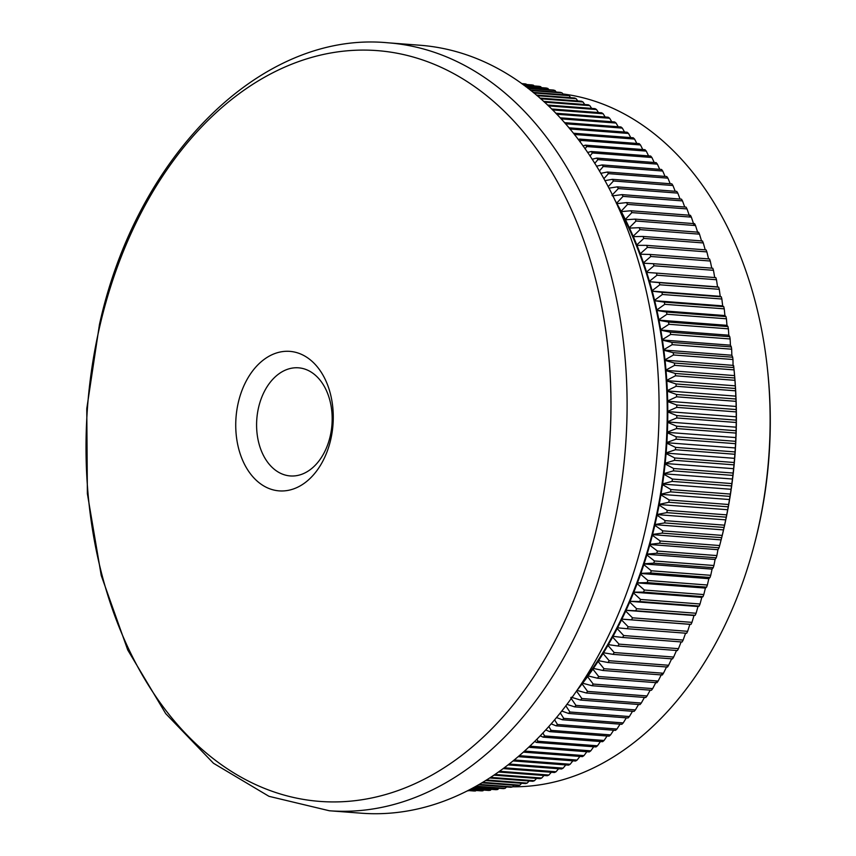 <?xml version="1.0" encoding="UTF-8"?>
<svg xmlns="http://www.w3.org/2000/svg" width="856" height="856" viewBox="0 0 856 856"><rect width="100%" height="100%" fill="white"/><g stroke="black" fill="none" stroke-linecap="round" stroke-linejoin="round"><path stroke-width="1.28" d="M238.321 402.448A69.967 48.621 94.4 0 1 300.167 353.806A69.967 48.621 94.4 0 1 330.684 439.802A69.967 48.621 94.4 0 1 268.838 488.444A69.967 48.621 94.4 0 1 238.321 402.448M330.17 436.357A54.217 37.675 -85.6 0 0 298.509 367.823A54.217 37.675 -85.6 0 0 258.598 407.403A54.217 37.675 -85.6 0 0 290.259 475.936A54.217 37.675 -85.6 0 0 330.17 436.357M99.959 325.494A376.522 261.636 -85.6 0 0 264.194 788.28A376.522 261.636 -85.6 0 0 597.039 526.526A376.522 261.636 -85.6 0 0 432.804 63.74A376.522 261.636 -85.6 0 0 99.959 325.494M767.372 368.176L767.597 370.252A339.65 236.01 94.4 0 1 757.753 530.795A339.65 236.01 94.4 0 1 754.297 544.662L753.762 546.684A347.622 241.553 -85.6 0 0 757.293 532.486A347.622 241.553 -85.6 0 0 767.372 368.176A347.622 241.553 -85.6 0 0 562.906 93.957M512.616 786.782A347.622 241.553 -85.6 0 0 753.762 546.684M644.825 532.025A385.093 267.596 94.4 0 1 361.339 813.2L329.357 810.76A385.093 267.596 94.4 0 0 612.832 529.586A385.093 267.596 94.4 0 0 387.918 42.8L419.911 45.24A385.093 267.596 94.4 0 1 644.825 532.025M655.022 524.407A348.424 242.109 -85.6 0 0 657.055 515.226L665.112 520.641A354.801 246.539 94.4 0 1 664.609 522.92L654.391 524.632A347.622 241.553 94.4 0 1 651.962 534.604A347.622 241.553 94.4 0 1 649.319 544.47A347.622 241.553 94.4 0 1 646.483 554.249A347.622 241.553 94.4 0 1 643.455 563.901A347.622 241.553 94.4 0 1 640.224 573.445A347.622 241.553 94.4 0 1 636.8 582.861A347.622 241.553 94.4 0 1 633.194 592.149A347.622 241.553 94.4 0 1 629.395 601.287A347.622 241.553 94.4 0 1 625.415 610.275A347.622 241.553 94.4 0 1 621.253 619.102A347.622 241.553 94.4 0 1 616.919 627.758A347.622 241.553 94.4 0 1 612.404 636.243A347.622 241.553 94.4 0 1 607.728 644.547A347.622 241.553 94.4 0 1 602.892 652.657A347.622 241.553 94.4 0 1 597.895 660.565A347.622 241.553 94.4 0 1 592.737 668.269A347.622 241.553 94.4 0 1 587.441 675.769A347.622 241.553 94.4 0 1 581.984 683.045A347.622 241.553 94.4 0 1 581.748 683.356M467.536 790.826A354.801 246.539 -85.6 0 0 468.125 790.848L468.478 790.57M467.569 790.805L468.125 790.848M468.093 790.537L473.871 790.987A354.801 246.539 -85.6 0 0 475.508 790.987L476.118 790.484M468.296 790.43L475.508 790.987M469.227 789.96L481.254 790.869A354.801 246.539 -85.6 0 0 482.902 790.805L483.758 790.077M469.548 789.788L482.902 790.805M470.875 789.093L488.658 790.452A354.801 246.539 -85.6 0 0 490.295 790.313L491.387 789.35M471.314 788.858L490.295 790.313M473.015 787.948L496.052 789.703A354.801 246.539 -85.6 0 0 497.7 789.5L498.995 788.312M473.55 787.659L497.7 789.5M475.604 786.525L503.446 788.644A354.801 246.539 -85.6 0 0 505.083 788.365L506.591 786.953M476.236 786.172L505.083 788.365M478.611 784.813L510.829 787.274A354.801 246.539 -85.6 0 0 512.466 786.921L514.146 785.273M479.328 784.396L512.466 786.921M482.003 782.823L518.18 785.583A354.801 246.539 -85.6 0 0 519.817 785.166L521.668 783.293M482.795 782.341L519.817 785.166M485.727 780.554L525.52 783.582A354.801 246.539 -85.6 0 0 527.146 783.101L529.158 780.993M486.593 780.009L527.146 783.101M489.75 777.997L532.817 781.271A354.801 246.539 -85.6 0 0 534.433 780.726L536.594 778.393M490.681 777.387L534.433 780.726M494.04 775.151L540.082 778.66A354.801 246.539 -85.6 0 0 541.688 778.04L543.977 775.483M495.025 774.477L541.688 778.04M498.556 772.016L547.294 775.729A354.801 246.539 -85.6 0 0 548.889 775.044L551.307 772.262M499.583 771.277L548.889 775.044M503.264 768.602L554.463 772.508A354.801 246.539 -85.6 0 0 556.047 771.748L558.572 768.752M504.334 767.8L556.047 771.748M508.132 764.9L561.568 768.977A354.801 246.539 -85.6 0 0 563.13 768.153L565.763 764.932M509.234 764.044L563.13 768.153M513.14 760.92L568.598 765.146A354.801 246.539 -85.6 0 0 570.16 764.258L572.878 760.823M514.263 760L570.16 764.258M518.244 756.661L575.574 761.027A354.801 246.539 -85.6 0 0 577.105 760.075L579.908 756.426M519.399 755.677L577.105 760.075M523.444 752.124L582.465 756.618A354.801 246.539 -85.6 0 0 583.985 755.602L586.852 751.739M524.6 751.076L583.985 755.602M530.784 745.33L531.309 746.304A354.801 246.539 94.4 0 1 529.811 747.384L589.27 751.921A354.801 246.539 -85.6 0 0 590.768 750.84L593.7 746.774M531.309 746.304L590.768 750.84M529.811 747.384L529.029 746.988M536.915 739.306L538.007 741.264A354.801 246.539 94.4 0 1 536.53 742.409L595.99 746.946A354.801 246.539 -85.6 0 0 597.467 745.801L600.452 741.521M538.007 741.264L597.467 745.801M536.53 742.409L534.69 741.521M542.929 733.046L544.609 735.946A354.801 246.539 94.4 0 1 543.153 737.155L602.613 741.692A354.801 246.539 -85.6 0 0 604.068 740.483L607.097 736M544.609 735.946L604.068 740.483M543.153 737.155L540.275 735.85M548.846 726.583L551.103 730.361A354.801 246.539 94.4 0 1 549.67 731.623L609.13 736.16A354.801 246.539 -85.6 0 0 610.563 734.897L613.634 730.211M551.103 730.361L610.563 734.897M549.67 731.623L545.796 729.965M554.635 719.896L557.491 724.508A354.801 246.539 94.4 0 1 556.079 725.824L615.539 730.361A354.801 246.539 -85.6 0 0 616.951 729.034L620.044 724.165M557.491 724.508L616.951 729.034M556.079 725.824L551.232 723.866M560.306 712.995L563.762 718.387A354.801 246.539 94.4 0 1 562.381 719.768L621.841 724.304A354.801 246.539 -85.6 0 0 623.222 722.924L626.335 717.852M563.762 718.387L623.222 722.924M562.381 719.768L556.582 717.574M565.859 705.89L569.914 712.01A354.801 246.539 94.4 0 1 568.566 713.444L628.015 717.981A354.801 246.539 -85.6 0 0 629.374 716.547L632.498 711.293M569.914 712.01L629.374 716.547M568.566 713.444L561.836 711.068M570.749 697.833L575.949 705.387A354.801 246.539 94.4 0 1 574.622 706.874L634.071 711.411A354.801 246.539 -85.6 0 0 635.398 709.924L638.533 704.488M575.949 705.387L635.398 709.924M574.622 706.874L567.004 704.37M576.495 690.995L581.845 698.517A354.801 246.539 94.4 0 1 580.539 700.069L639.999 704.595A354.801 246.539 -85.6 0 0 641.294 703.054L644.429 697.437M581.845 698.517L641.294 703.054M580.539 700.069L571.262 697.233M577.34 689.968A348.424 242.109 -85.6 0 0 582.101 683.944L587.601 691.413A354.801 246.539 94.4 0 1 586.339 693.007L645.788 697.544A354.801 246.539 -85.6 0 0 647.061 695.949L650.175 690.161M587.601 691.413L647.061 695.949M582.594 683.302A348.424 242.109 -85.6 0 0 587.569 676.657L593.219 684.072A354.801 246.539 94.4 0 1 591.988 685.72L581.984 683.045L582.101 683.944M586.339 693.007L576.998 690.385M591.988 685.72L651.437 690.257A354.801 246.539 -85.6 0 0 652.679 688.609L656.178 681.89M593.219 684.072L652.679 688.609M588.051 676.005A348.424 242.109 -85.6 0 0 592.898 669.157L598.686 676.508A354.801 246.539 94.4 0 1 597.488 678.209L587.441 675.769L587.569 676.657M597.488 678.209L656.948 682.735A354.801 246.539 -85.6 0 0 658.146 681.044L661.495 674.389M598.686 676.508L658.146 681.044M593.358 668.483A348.424 242.109 -85.6 0 0 598.066 661.431L604.015 668.718A354.801 246.539 94.4 0 1 602.849 670.473L592.737 668.269L592.898 669.157M602.849 670.473L662.298 674.999A354.801 246.539 -85.6 0 0 663.464 673.255L666.674 666.663M604.015 668.718L663.464 673.255M598.515 660.746A348.424 242.109 -85.6 0 0 603.084 653.513L609.172 660.725A354.801 246.539 94.4 0 1 608.038 662.523L597.895 660.565L598.066 661.431M608.038 662.523L667.498 667.049A354.801 246.539 -85.6 0 0 668.632 665.262L671.692 658.745M609.172 660.725L668.632 665.262M603.523 652.807A348.424 242.109 -85.6 0 0 607.942 645.392L614.18 652.529A354.801 246.539 94.4 0 1 613.078 654.358L602.892 652.657L603.084 653.513M613.078 654.358L672.538 658.895A354.801 246.539 -85.6 0 0 673.64 657.055L676.508 650.474M614.18 652.529L673.64 657.055M608.359 644.664A348.424 242.109 -85.6 0 0 612.639 637.078L619.016 644.129A354.801 246.539 94.4 0 1 617.957 646.013L607.728 644.547L607.942 645.392M617.957 646.013L677.417 650.549A354.801 246.539 -85.6 0 0 678.476 648.666L681.13 641.925M619.016 644.129L678.476 648.666M613.046 636.34A348.424 242.109 -85.6 0 0 617.165 628.582L623.682 635.537A354.801 246.539 94.4 0 1 622.665 637.463L612.404 636.243L612.639 637.078M622.665 637.463L682.114 642A354.801 246.539 -85.6 0 0 683.142 640.074L685.581 633.183M623.682 635.537L683.142 640.074M617.551 627.833A348.424 242.109 -85.6 0 0 621.52 619.915L628.176 626.774A354.801 246.539 94.4 0 1 627.191 628.732L616.919 627.758L617.165 628.582M627.191 628.732L686.651 633.269A354.801 246.539 -85.6 0 0 687.635 631.311L689.861 624.334L691.006 624.366A354.801 246.539 -85.6 0 0 691.948 622.365L694.013 615.507L695.19 615.293A354.801 246.539 -85.6 0 0 696.088 613.249L698.004 606.519L699.181 606.059A354.801 246.539 -85.6 0 0 700.037 603.983L701.792 597.381L702.979 596.675A354.801 246.539 -85.6 0 0 703.793 594.567L705.408 588.093L706.585 587.141A354.801 246.539 -85.6 0 0 707.366 585.012L708.832 578.677L710.009 577.479A354.801 246.539 -85.6 0 0 710.737 575.318L712.064 569.133L713.219 567.688A354.801 246.539 -85.6 0 0 713.915 565.506L715.092 559.471L716.247 557.791A354.801 246.539 -85.6 0 0 716.889 555.576L717.927 549.702L719.061 547.776A354.801 246.539 -85.6 0 0 719.554 545.925A354.801 246.539 -85.6 0 0 719.65 545.54L721.662 537.664A354.801 246.539 -85.6 0 0 722.218 535.407L724.069 527.457A354.801 246.539 -85.6 0 0 724.572 525.177L726.252 517.174A354.801 246.539 -85.6 0 0 726.712 514.873L728.231 506.816A354.801 246.539 -85.6 0 0 728.638 504.505L729.997 496.394A354.801 246.539 -85.6 0 0 730.361 494.073L731.538 485.919A354.801 246.539 -85.6 0 0 731.859 483.587L732.875 475.401A354.801 246.539 -85.6 0 0 733.143 473.058L733.988 464.851A354.801 246.539 -85.6 0 0 734.202 462.508L734.876 454.269A354.801 246.539 -85.6 0 0 735.047 451.925L735.55 443.686A354.801 246.539 -85.6 0 0 735.668 441.332L736 433.083A354.801 246.539 -85.6 0 0 736.074 430.729L736.235 422.49A354.801 246.539 -85.6 0 0 736.246 420.135L736.235 411.907A354.801 246.539 -85.6 0 0 736.213 409.553L736.032 401.346A354.801 246.539 -85.6 0 0 735.946 399.003L735.593 390.817A354.801 246.539 -85.6 0 0 735.465 388.485L734.94 380.321A354.801 246.539 -85.6 0 0 734.769 377.999L734.063 369.888A354.801 246.539 -85.6 0 0 733.838 367.577L733.046 365.362L732.971 359.509A354.801 246.539 -85.6 0 0 732.693 357.209L731.848 355.24L731.655 349.205A354.801 246.539 -85.6 0 0 731.334 346.926L730.436 345.182L730.125 338.965A354.801 246.539 -85.6 0 0 729.761 336.708L728.809 335.21L728.381 328.822A354.801 246.539 -85.6 0 0 727.964 326.585L726.969 325.334L726.423 318.785A354.801 246.539 -85.6 0 0 725.963 316.56L724.914 315.554L724.251 308.845A354.801 246.539 -85.6 0 0 723.737 306.651L722.667 305.881L721.865 299.012A354.801 246.539 -85.6 0 0 721.308 296.85L720.206 296.326L719.275 289.307A354.801 246.539 -85.6 0 0 718.676 287.177L717.542 286.899L716.483 279.741A354.801 246.539 -85.6 0 0 715.83 277.633L656.37 273.096A354.801 246.539 94.4 0 1 657.023 275.204L716.483 279.741M628.176 626.774L687.635 631.311M621.895 619.145A348.424 242.109 -85.6 0 0 625.693 611.077L632.498 617.829A354.801 246.539 94.4 0 1 631.557 619.83L621.253 619.102L621.52 619.915M631.557 619.83L691.006 624.366M632.498 617.829L691.948 622.365M626.057 610.285A348.424 242.109 -85.6 0 0 629.695 602.078L636.629 608.723A354.801 246.539 94.4 0 1 635.73 610.756L625.415 610.275L625.693 611.077M635.73 610.756L695.19 615.293M636.629 608.723L696.088 613.249M630.037 601.276A348.424 242.109 -85.6 0 0 633.504 592.919L640.577 599.457A354.801 246.539 94.4 0 1 639.721 601.522L629.395 601.287L629.695 602.078M639.721 601.522L699.181 606.059M640.577 599.457L700.037 603.983M633.836 592.106A348.424 242.109 -85.6 0 0 637.132 583.632L644.343 590.03A354.801 246.539 94.4 0 1 643.519 592.138L633.194 592.149L633.504 592.919M643.519 592.138L702.979 596.675M644.343 590.03L703.793 594.567M637.442 582.797A348.424 242.109 -85.6 0 0 640.577 574.194L647.906 580.475A354.801 246.539 94.4 0 1 647.136 582.615L636.8 582.861L637.132 583.632M647.136 582.615L706.585 587.141M647.906 580.475L707.366 585.012M640.866 573.36A348.424 242.109 -85.6 0 0 643.819 564.628L651.277 570.781A354.801 246.539 94.4 0 1 650.549 572.953L640.866 573.36L640.224 573.445L640.577 574.194M650.549 572.953L710.009 577.479M651.277 570.781L710.737 575.318M644.097 563.783A348.424 242.109 -85.6 0 0 646.869 554.956L654.455 560.969A354.801 246.539 94.4 0 1 653.77 563.162L644.097 563.783L643.455 563.901L643.819 564.628M653.77 563.162L713.219 567.688M654.455 560.969L713.915 565.506M647.125 554.1A348.424 242.109 -85.6 0 0 649.715 545.165L657.429 551.039A354.801 246.539 94.4 0 1 656.787 553.254L647.125 554.1L646.483 554.249L646.869 554.956M656.787 553.254L716.247 557.791M657.429 551.039L716.889 555.576M649.961 544.298A348.424 242.109 -85.6 0 0 652.368 535.278L660.201 541.003A354.801 246.539 94.4 0 1 659.602 543.239L649.961 544.298L649.319 544.47L649.715 545.165M720.966 540.51A348.424 242.109 94.4 0 1 719.982 544.32L719.554 545.925M659.602 543.239L719.061 547.776M660.201 541.003L719.65 545.54M652.593 534.401A348.424 242.109 -85.6 0 0 654.808 525.295L662.758 530.87A354.801 246.539 94.4 0 1 662.212 533.128L652.593 534.401L651.962 534.604L652.368 535.278M723.416 530.527A348.424 242.109 94.4 0 1 721.191 539.633M662.212 533.128L721.662 537.664M662.758 530.87L722.218 535.407M657.237 514.328A348.424 242.109 -85.6 0 0 659.088 505.083L667.252 510.347A354.801 246.539 94.4 0 1 666.803 512.637L656.616 514.584A347.622 241.553 94.4 0 1 654.391 524.632L654.808 525.295M725.653 520.459A348.424 242.109 94.4 0 1 723.62 529.639M664.609 522.92L724.069 527.457M665.112 520.641L724.572 525.177M659.248 504.184A348.424 242.109 -85.6 0 0 660.907 494.875L669.189 499.968A354.801 246.539 94.4 0 1 668.771 502.279L658.628 504.473A347.622 241.553 94.4 0 1 656.616 514.584L657.055 515.226M727.686 510.315A348.424 242.109 94.4 0 1 725.845 519.56M666.803 512.637L726.252 517.174M667.252 510.347L726.712 514.873M661.057 493.976A348.424 242.109 -85.6 0 0 662.523 484.614L670.901 489.536A354.801 246.539 94.4 0 1 670.537 491.858L660.447 494.286A347.622 241.553 94.4 0 1 658.628 504.473L659.088 505.083M729.515 500.107A348.424 242.109 94.4 0 1 727.857 509.416M668.771 502.279L728.231 506.816M669.189 499.968L728.638 504.505M662.651 483.704A348.424 242.109 -85.6 0 0 663.914 474.299L672.399 479.05A354.801 246.539 94.4 0 1 672.088 481.382L662.041 484.036A347.622 241.553 94.4 0 1 660.447 494.286L660.907 494.875M731.12 489.846A348.424 242.109 94.4 0 1 729.665 499.209M670.537 491.858L729.997 496.394M670.901 489.536L730.361 494.073M664.031 473.389A348.424 242.109 -85.6 0 0 665.101 463.952L673.683 468.532A354.801 246.539 94.4 0 1 673.415 470.864L663.421 473.753A347.622 241.553 94.4 0 1 662.041 484.036L662.523 484.614M732.522 479.531A348.424 242.109 94.4 0 1 731.259 488.937M672.088 481.382L731.538 485.919M672.399 479.05L731.859 483.587M665.198 463.043A348.424 242.109 -85.6 0 0 666.075 453.573L674.742 457.971A354.801 246.539 94.4 0 1 674.528 460.314L664.598 463.428A347.622 241.553 94.4 0 1 663.421 473.753L663.914 474.299M733.71 469.184A348.424 242.109 94.4 0 1 732.629 478.622M673.415 470.864L732.875 475.401M673.683 468.532L733.143 473.058M666.15 452.664A348.424 242.109 -85.6 0 0 666.824 443.183L675.587 447.388A354.801 246.539 94.4 0 1 675.416 449.742L665.561 453.07A347.622 241.553 94.4 0 1 664.598 463.428L665.101 463.952M734.673 458.805A348.424 242.109 94.4 0 1 733.795 468.275M674.528 460.314L733.988 464.851M674.742 457.971L734.202 462.508M666.878 442.263A348.424 242.109 -85.6 0 0 667.359 432.772L676.208 436.795A354.801 246.539 94.4 0 1 676.09 439.149L666.3 442.691A347.622 241.553 94.4 0 1 665.561 453.07L666.075 453.573M735.432 448.416A348.424 242.109 94.4 0 1 734.748 457.896M675.416 449.742L734.876 454.269M675.587 447.388L735.047 451.925M667.402 431.852A348.424 242.109 -85.6 0 0 667.68 422.361L676.615 426.192A354.801 246.539 94.4 0 1 676.54 428.546L666.824 432.312A347.622 241.553 94.4 0 1 666.3 442.691L666.824 443.183M735.967 438.005A348.424 242.109 94.4 0 1 735.486 447.495M676.09 439.149L735.55 443.686M676.208 436.795L735.668 441.332M667.701 421.441A348.424 242.109 -85.6 0 0 667.787 411.961L676.796 415.599A354.801 246.539 94.4 0 1 676.775 417.953L667.134 421.922A347.622 241.553 94.4 0 1 666.824 432.312L667.359 432.772M736.288 427.593A348.424 242.109 94.4 0 1 736 437.084M676.54 428.546L736 433.083M676.615 426.192L736.074 430.729M667.787 411.051A348.424 242.109 -85.6 0 0 667.669 401.582L676.754 405.016A354.801 246.539 94.4 0 1 676.786 407.37L667.231 411.554A347.622 241.553 94.4 0 1 667.134 421.922L667.68 422.361M736.385 417.193A348.424 242.109 94.4 0 1 736.31 426.673M676.775 417.953L736.235 422.49M676.796 415.599L736.246 420.135M667.648 400.672A348.424 242.109 -85.6 0 0 667.338 391.224L676.497 394.466A354.801 246.539 94.4 0 1 676.572 396.81L667.102 401.197A347.622 241.553 94.4 0 1 667.231 411.554L667.787 411.961M736.278 406.814A348.424 242.109 94.4 0 1 736.385 416.284M676.786 407.37L736.235 411.907M676.754 405.016L736.213 409.553M667.306 390.315A348.424 242.109 -85.6 0 0 666.792 380.909L676.015 383.948A354.801 246.539 94.4 0 1 676.133 386.281L666.77 390.871A347.622 241.553 94.4 0 1 667.102 401.197L667.669 401.582M735.946 396.456A348.424 242.109 94.4 0 1 736.256 405.905M676.572 396.81L736.032 401.346M676.497 394.466L735.946 399.003M666.728 380A348.424 242.109 -85.6 0 0 666.022 370.637L675.309 373.473A354.801 246.539 94.4 0 1 675.48 375.795L666.203 380.578A347.622 241.553 94.4 0 1 666.77 390.871L667.338 391.224M735.4 386.142A348.424 242.109 94.4 0 1 735.903 395.547M676.133 386.281L735.593 390.817M676.015 383.948L735.465 388.485M665.947 369.739A348.424 242.109 -85.6 0 0 665.048 360.419L674.389 363.04A354.801 246.539 94.4 0 1 674.603 365.351L665.433 370.327A347.622 241.553 94.4 0 1 666.203 380.578L666.792 380.909M734.63 375.87A348.424 242.109 94.4 0 1 735.336 385.232M675.48 375.795L734.94 380.321M675.309 373.473L734.769 377.999M664.952 359.52A348.424 242.109 -85.6 0 0 663.849 350.265L673.244 352.683A354.801 246.539 94.4 0 1 673.512 354.973L664.449 360.13A347.622 241.553 94.4 0 1 665.433 370.327L666.022 370.637M733.645 365.651A348.424 242.109 94.4 0 1 734.555 374.96M674.603 365.351L734.063 369.888M674.389 363.04L733.838 367.577M663.732 349.376A348.424 242.109 -85.6 0 0 662.437 340.185L671.885 342.389A354.801 246.539 94.4 0 1 672.206 344.668L663.25 350.008A347.622 241.553 94.4 0 1 664.449 360.13L665.048 360.419M673.512 354.973L732.971 359.509M673.244 352.683L732.693 357.209M662.309 339.297A348.424 242.109 -85.6 0 0 660.821 330.191L670.302 332.171A354.801 246.539 94.4 0 1 670.676 334.439L661.827 339.95A347.622 241.553 94.4 0 1 663.25 350.008L663.849 350.265M672.206 344.668L731.655 349.205M671.885 342.389L731.334 346.926M660.661 329.303A348.424 242.109 -85.6 0 0 658.981 320.283L668.515 322.049A354.801 246.539 94.4 0 1 668.932 324.296L660.201 329.977A347.622 241.553 94.4 0 1 661.827 339.95L662.437 340.185M670.676 334.439L730.125 338.965M670.302 332.171L729.761 336.708M658.81 319.406A348.424 242.109 -85.6 0 0 656.937 310.471L666.503 312.033A354.801 246.539 94.4 0 1 666.963 314.248L658.36 320.101A347.622 241.553 94.4 0 1 660.201 329.977L660.821 330.191M668.932 324.296L728.381 328.822M668.515 322.049L727.964 326.585M656.755 309.605A348.424 242.109 -85.6 0 0 654.69 300.766L664.288 302.115A354.801 246.539 94.4 0 1 664.791 304.308L656.317 310.321A347.622 241.553 94.4 0 1 658.36 320.101L658.981 320.283M666.963 314.248L726.423 318.785M666.503 312.033L725.963 316.56M654.476 299.921A348.424 242.109 -85.6 0 0 652.229 291.19L661.859 292.313A354.801 246.539 94.4 0 1 662.416 294.475L654.059 300.649A347.622 241.553 94.4 0 1 656.317 310.321L656.937 310.471M664.791 304.308L724.251 308.845M664.288 302.115L723.737 306.651M652.005 290.345A348.424 242.109 -85.6 0 0 649.576 281.731L659.216 282.64A354.801 246.539 94.4 0 1 659.816 284.781L651.598 291.094A347.622 241.553 94.4 0 1 654.059 300.649L654.69 300.766M662.416 294.475L721.865 299.012M661.859 292.313L721.308 296.85M657.023 275.204L648.934 281.667A347.622 241.553 94.4 0 1 651.598 291.094L652.229 291.19M659.816 284.781L719.275 289.307M659.216 282.64L718.676 287.177M646.451 271.598A348.424 242.109 -85.6 0 0 643.659 263.231L653.331 263.702A354.801 246.539 94.4 0 1 654.027 265.777L646.077 272.369A347.622 241.553 94.4 0 1 648.934 281.667L649.576 281.731M649.33 280.907A348.424 242.109 -85.6 0 0 646.708 272.411L656.37 273.096M643.37 262.428A348.424 242.109 -85.6 0 0 640.395 254.2L650.078 254.457A354.801 246.539 94.4 0 1 650.817 256.49L643.017 263.22A347.622 241.553 94.4 0 1 646.077 272.369L646.708 272.411M714.707 277.547L713.476 270.314A354.801 246.539 -85.6 0 0 712.78 268.238L653.331 263.702M654.027 265.777L713.476 270.314M640.106 253.419A348.424 242.109 -85.6 0 0 636.95 245.33L646.633 245.362A354.801 246.539 94.4 0 1 647.414 247.373L639.753 254.221A347.622 241.553 94.4 0 1 643.017 263.22L643.659 263.231M711.753 268.153L710.277 261.026A354.801 246.539 -85.6 0 0 709.538 258.983L650.078 254.457M650.817 256.49L710.277 261.026M636.639 244.559A348.424 242.109 -85.6 0 0 633.312 236.631L642.995 236.449A354.801 246.539 94.4 0 1 643.819 238.407L636.308 245.372A347.622 241.553 94.4 0 1 639.753 254.221L640.395 254.2M708.586 258.919L706.874 251.899A354.801 246.539 -85.6 0 0 706.093 249.899L646.633 245.362M647.414 247.373L706.874 251.899M632.98 235.871A348.424 242.109 -85.6 0 0 629.492 228.103L639.175 227.696A354.801 246.539 94.4 0 1 640.042 229.622L632.67 236.695A347.622 241.553 94.4 0 1 636.308 245.372L636.95 245.33M705.226 249.834L703.279 242.944A354.801 246.539 -85.6 0 0 702.455 240.975L642.995 236.449M643.819 238.407L703.279 242.944M629.139 227.364A348.424 242.109 -85.6 0 0 625.479 219.757L635.152 219.136A354.801 246.539 94.4 0 1 636.062 221.019L628.85 228.199A347.622 241.553 94.4 0 1 632.67 236.695L633.312 236.631M640.042 229.622L699.491 234.159A354.801 246.539 -85.6 0 0 698.624 232.233L639.175 227.696M625.115 219.029A348.424 242.109 -85.6 0 0 621.296 211.603L630.947 210.758A354.801 246.539 94.4 0 1 631.899 212.609L624.837 219.885A347.622 241.553 94.4 0 1 628.85 228.199L629.492 228.103M701.588 241.103L699.491 234.159M636.062 221.019L695.521 225.556A354.801 246.539 -85.6 0 0 694.612 223.673L635.152 219.136M620.91 210.897A348.424 242.109 -85.6 0 0 616.93 203.642L626.571 202.594A354.801 246.539 94.4 0 1 627.555 204.391L620.654 211.753A347.622 241.553 94.4 0 1 624.837 219.885L625.479 219.757M697.747 232.597L695.521 225.556M631.899 212.609L691.359 217.135A354.801 246.539 -85.6 0 0 690.407 215.295L630.947 210.758M618.075 207.002A347.622 241.553 94.4 0 1 620.654 211.753L621.296 211.603M693.724 224.261L691.359 217.135M627.555 204.391L687.015 208.918A354.801 246.539 -85.6 0 0 686.03 207.12L626.571 202.594M689.519 216.129L687.015 208.918M623.04 196.377L682.5 200.903A354.801 246.539 -85.6 0 0 681.472 199.159L622.012 194.622A354.801 246.539 94.4 0 1 623.04 196.377L616.416 203.396M616.534 202.958A348.424 242.109 -85.6 0 0 614.715 199.801M684.725 207.024L682.5 200.903M612.393 195.896L622.012 194.622M618.353 188.566L677.802 193.103A354.801 246.539 -85.6 0 0 676.743 191.402L617.283 186.865A354.801 246.539 94.4 0 1 618.353 188.566L611.987 195.221M680.06 199.052L677.802 193.103M608.905 188.16L617.283 186.865M613.485 180.98L672.944 185.517A354.801 246.539 -85.6 0 0 671.842 183.858L612.382 179.332A354.801 246.539 94.4 0 1 613.485 180.98L608.156 186.736M675.223 191.284L672.944 185.517M604.882 180.659L612.382 179.332M608.456 173.618L667.915 178.155A354.801 246.539 -85.6 0 0 666.781 176.55L607.321 172.024A354.801 246.539 94.4 0 1 608.456 173.618L603.833 178.776M670.216 183.74L667.915 178.155M600.73 173.34L607.321 172.024M603.277 166.492L662.726 171.029A354.801 246.539 -85.6 0 0 661.56 169.477L602.1 164.941A354.801 246.539 94.4 0 1 603.277 166.492L599.361 170.997M665.048 176.422L662.726 171.029M596.461 166.203L602.1 164.941M597.937 159.601L657.387 164.138A354.801 246.539 -85.6 0 0 656.178 162.64L596.728 158.103A354.801 246.539 94.4 0 1 597.937 159.601L594.727 163.4M659.708 169.338L657.387 164.138M592.074 159.248L596.728 158.103M592.438 152.957L651.898 157.493A354.801 246.539 -85.6 0 0 650.656 156.049L591.196 151.512A354.801 246.539 94.4 0 1 592.438 152.957L589.945 156.006M654.219 162.49L651.898 157.493M587.58 152.486L591.196 151.512M586.799 146.558L646.259 151.095A354.801 246.539 -85.6 0 0 644.985 149.704L585.525 145.167A354.801 246.539 94.4 0 1 586.799 146.558L585.023 148.805M648.57 155.888L646.259 151.095M582.968 145.916L585.525 145.167M581.021 140.416L640.481 144.953A354.801 246.539 -85.6 0 0 639.175 143.626L579.726 139.089A354.801 246.539 94.4 0 1 581.021 140.416L579.961 141.807M642.77 149.532L640.481 144.953M578.26 139.549L579.726 139.089M575.104 134.531L634.563 139.068A354.801 246.539 -85.6 0 0 633.237 137.795L573.777 133.269A354.801 246.539 94.4 0 1 575.104 134.531L574.75 135.013M636.832 143.444L634.563 139.068M569.871 128.978L628.518 133.45A354.801 246.539 -85.6 0 0 627.159 132.241L568.876 127.801M630.754 137.613L628.518 133.45M565.431 123.767L622.344 128.111A354.801 246.539 -85.6 0 0 620.964 126.966L564.446 122.654M624.548 132.049L622.344 128.111M561.033 118.845L616.063 123.05A354.801 246.539 -85.6 0 0 614.651 121.959L560.07 117.796M618.203 126.752L616.063 123.05M556.71 114.223L609.654 118.256A354.801 246.539 -85.6 0 0 608.22 117.24L555.769 113.238M611.74 121.734L609.654 118.256M552.484 109.9L603.148 113.762A354.801 246.539 -85.6 0 0 601.682 112.799L551.564 108.98M605.16 117.005L603.148 113.762M548.375 105.877L596.536 109.547A354.801 246.539 -85.6 0 0 595.048 108.648L547.487 105.021M598.462 112.553L596.536 109.547M544.427 102.164L589.827 105.63A354.801 246.539 -85.6 0 0 588.318 104.796L543.571 101.383M591.657 108.391L589.827 105.63M540.66 98.782L583.022 102.003A354.801 246.539 -85.6 0 0 581.502 101.243L539.858 98.066M584.755 104.528L583.022 102.003M537.129 95.712L576.142 98.686A354.801 246.539 -85.6 0 0 574.601 97.991L536.38 95.07M577.757 100.954L576.142 98.686M533.855 92.972L569.176 95.669A354.801 246.539 -85.6 0 0 567.624 95.037L533.16 92.405M570.663 97.691L569.176 95.669M530.88 90.565L562.146 92.951A354.801 246.539 -85.6 0 0 560.573 92.384L530.26 90.073M563.494 94.716L562.146 92.951M528.248 88.5L555.041 90.543A354.801 246.539 -85.6 0 0 553.457 90.051L527.713 88.082M556.24 92.063L555.041 90.543M525.991 86.777L547.883 88.446A354.801 246.539 -85.6 0 0 546.288 88.018L525.541 86.445M548.91 89.709L547.883 88.446M524.15 85.397L540.671 86.659A354.801 246.539 -85.6 0 0 539.066 86.306L523.797 85.14M541.516 87.654L540.671 86.659M522.749 84.38L533.416 85.193A354.801 246.539 -85.6 0 0 531.801 84.904L522.502 84.198M534.058 85.921L533.416 85.193M521.818 83.706L526.119 84.027A354.801 246.539 -85.6 0 0 524.493 83.813L521.679 83.599M648.934 281.667L717.542 286.899M651.598 291.094L720.206 296.326M654.059 300.649L722.667 305.881M656.317 310.321L724.914 315.554M658.36 320.101L726.969 325.334M660.201 329.977L728.809 335.21M661.827 339.95L730.436 345.182M663.25 350.008L731.848 355.24M664.449 360.13L733.046 365.362M665.433 370.327L734.041 375.559M666.203 380.578L734.812 385.81M666.77 390.871L735.368 396.103M667.102 401.197L735.711 406.429M667.231 411.554L735.828 416.786M667.134 421.922L735.743 427.155M666.824 432.312L735.432 437.544M666.3 442.691L734.908 447.923M665.561 453.07L734.159 458.302M664.598 463.428L733.207 468.66M663.421 473.753L732.03 478.986M662.041 484.036L730.65 489.268M660.447 494.286L729.045 499.508M658.628 504.473L727.236 509.695M656.616 514.584L725.214 519.817M654.391 524.632L722.988 529.864M651.962 534.604L720.559 539.836M649.319 544.47L717.927 549.702M646.483 554.249L715.092 559.471M643.455 563.901L712.064 569.133M640.224 573.445L708.832 578.677M636.8 582.861L705.408 588.093M633.194 592.149L701.792 597.381M629.395 601.287L698.004 606.519M625.415 610.275L694.013 615.507M621.253 619.102L689.861 624.334M387.918 42.8C261.251 30.527 136.393 156.027 99.435 324.617L86.766 408.74L87.376 493.73L101.233 575.467L127.726 649.961L165.7 713.604L213.486 763.274L268.966 796.315L329.357 810.76"/></g></svg>
